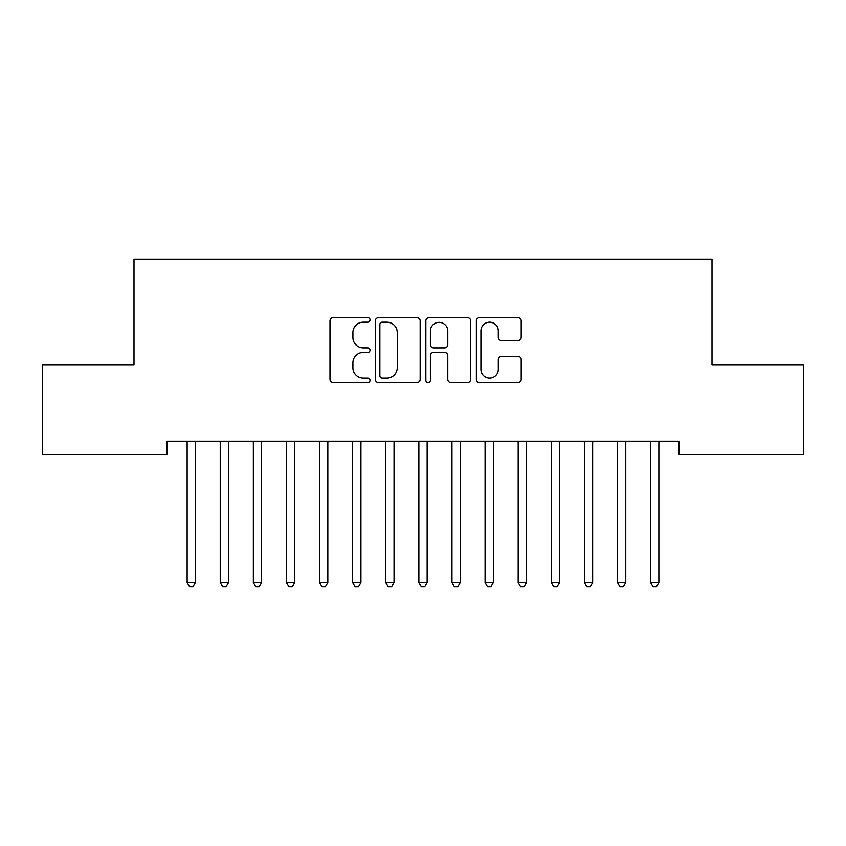 <?xml version="1.0" encoding="UTF-8"?>
<svg xmlns="http://www.w3.org/2000/svg" width="846" height="846" viewBox="0 0 846 846"><rect width="100%" height="100%" fill="white"/><g stroke="black" fill="none" stroke-linecap="round" stroke-linejoin="round"><path stroke-width="1.27" d="M370.03 319.915A2.274 2.274 0 0 0 367.756 317.641L333.239 317.641A3.247 3.247 0 0 0 329.982 320.888L329.982 379.378A3.247 3.247 0 0 0 333.239 382.635L367.756 382.635A2.274 2.274 0 0 0 370.03 380.362A2.274 2.274 0 0 0 367.756 378.077L363.294 378.077A10.395 10.395 0 0 1 352.898 367.682L352.898 362.807A10.395 10.395 0 0 1 363.294 352.412L367.756 352.412A2.274 2.274 0 0 0 370.03 350.138A2.274 2.274 0 0 0 367.756 347.865L363.294 347.865A10.395 10.395 0 0 1 352.898 337.469L352.898 332.594A10.395 10.395 0 0 1 363.294 322.189L367.756 322.189A2.274 2.274 0 0 0 370.03 319.915M517.964 340.547A3.247 3.247 0 0 0 521.21 337.3L521.21 320.888A3.247 3.247 0 0 0 517.964 317.641L479.619 317.641A3.247 3.247 0 0 0 476.372 320.888L476.372 379.378A3.247 3.247 0 0 0 479.619 382.635L517.964 382.635A3.247 3.247 0 0 0 521.21 379.378L521.21 359.561A3.247 3.247 0 0 0 517.964 356.314L501.551 356.314A3.247 3.247 0 0 0 498.305 359.561L498.305 369.395A8.693 8.693 0 0 1 489.612 378.077A8.693 8.693 0 0 1 480.919 369.395L480.919 330.881A8.693 8.693 0 0 1 489.612 322.189A8.693 8.693 0 0 1 498.305 330.881L498.305 337.3A3.247 3.247 0 0 0 501.551 340.547L517.964 340.547M678.894 441.178L167.106 441.178L167.106 454.418L42.3 454.418L42.3 365.038L133.996 365.038L133.996 259.098L712.004 259.098L712.004 365.038L803.7 365.038L803.7 454.418L678.894 454.418L678.894 441.178M420.155 320.888A3.247 3.247 0 0 0 416.909 317.641L378.564 317.641A3.247 3.247 0 0 0 375.317 320.888L375.317 379.378A3.247 3.247 0 0 0 378.564 382.635L416.909 382.635A3.247 3.247 0 0 0 420.155 379.378L420.155 320.888M429.091 317.641L467.436 317.641A3.247 3.247 0 0 1 470.683 320.888L470.683 379.378A3.247 3.247 0 0 1 467.436 382.635L451.024 382.635A3.247 3.247 0 0 1 447.777 379.378L447.777 355.658A3.247 3.247 0 0 0 444.531 352.412L433.638 352.412A3.247 3.247 0 0 0 430.392 355.658L430.392 380.362A2.274 2.274 0 0 1 428.118 382.635A2.274 2.274 0 0 1 425.845 380.362L425.845 320.888A3.247 3.247 0 0 1 429.091 317.641M382.138 322.189A2.274 2.274 0 0 0 379.865 324.462L379.865 375.804A2.274 2.274 0 0 0 382.138 378.077L386.855 378.077A10.395 10.395 0 0 0 397.25 367.682L397.25 332.594A10.395 10.395 0 0 0 386.855 322.189L382.138 322.189M447.777 331.05A8.693 8.693 0 0 0 439.085 322.358A8.693 8.693 0 0 0 430.392 331.05L430.392 344.618A3.247 3.247 0 0 0 433.638 347.865L444.531 347.865A3.247 3.247 0 0 0 447.777 344.618L447.777 331.05M186.702 441.178L186.892 441.665A3.31 3.31 0 0 1 187.135 442.892L187.135 582.598L195.405 582.598L195.405 442.892A3.31 3.31 0 0 1 195.648 441.665L195.838 441.178M195.405 582.598L192.92 586.902L189.61 586.902L187.135 582.598M219.801 441.178L219.992 441.665A3.31 3.31 0 0 1 220.235 442.892L220.235 582.598L228.515 582.598L228.515 442.892A3.31 3.31 0 0 1 228.748 441.665L228.949 441.178M228.515 582.598L226.03 586.902L222.72 586.902L220.235 582.598M252.901 441.178L253.102 441.665A3.31 3.31 0 0 1 253.345 442.892L253.345 582.598L261.615 582.598L261.615 442.892A3.31 3.31 0 0 1 261.858 441.665L262.049 441.178M261.615 582.598L259.13 586.902L255.82 586.902L253.345 582.598M286.011 441.178L286.202 441.665A3.31 3.31 0 0 1 286.445 442.892L286.445 582.598L294.725 582.598L294.725 442.892A3.31 3.31 0 0 1 294.958 441.665L295.159 441.178M294.725 582.598L292.24 586.902L288.93 586.902L286.445 582.598M319.111 441.178L319.312 441.665A3.31 3.31 0 0 1 319.545 442.892L319.545 582.598L327.825 582.598L327.825 442.892A3.31 3.31 0 0 1 328.068 441.665L328.259 441.178M327.825 582.598L325.34 586.902L322.03 586.902L319.545 582.598M352.222 441.178L352.412 441.665A3.31 3.31 0 0 1 352.655 442.892L352.655 582.598L360.925 582.598L360.925 442.892A3.31 3.31 0 0 1 361.168 441.665L361.369 441.178M360.925 582.598L358.45 586.902L355.14 586.902L352.655 582.598M385.321 441.178L385.522 441.665A3.31 3.31 0 0 1 385.755 442.892L385.755 582.598L394.035 582.598L394.035 442.892A3.31 3.31 0 0 1 394.278 441.665L394.469 441.178M394.035 582.598L391.55 586.902L388.24 586.902L385.755 582.598M418.432 441.178L418.622 441.665A3.31 3.31 0 0 1 418.865 442.892L418.865 582.598L427.135 582.598L427.135 442.892A3.31 3.31 0 0 1 427.378 441.665L427.568 441.178M427.135 582.598L424.66 586.902L421.34 586.902L418.865 582.598M451.531 441.178L451.722 441.665A3.31 3.31 0 0 1 451.965 442.892L451.965 582.598L460.245 582.598L460.245 442.892A3.31 3.31 0 0 1 460.478 441.665L460.679 441.178M460.245 582.598L457.76 586.902L454.45 586.902L451.965 582.598M484.631 441.178L484.832 441.665A3.31 3.31 0 0 1 485.075 442.892L485.075 582.598L493.345 582.598L493.345 442.892A3.31 3.31 0 0 1 493.588 441.665L493.778 441.178M493.345 582.598L490.86 586.902L487.55 586.902L485.075 582.598M517.741 441.178L517.932 441.665A3.31 3.31 0 0 1 518.175 442.892L518.175 582.598L526.455 582.598L526.455 442.892A3.31 3.31 0 0 1 526.688 441.665L526.889 441.178M526.455 582.598L523.97 586.902L520.66 586.902L518.175 582.598M550.841 441.178L551.042 441.665A3.31 3.31 0 0 1 551.275 442.892L551.275 582.598L559.555 582.598L559.555 442.892A3.31 3.31 0 0 1 559.798 441.665L559.989 441.178M559.555 582.598L557.07 586.902L553.76 586.902L551.275 582.598M583.952 441.178L584.142 441.665A3.31 3.31 0 0 1 584.385 442.892L584.385 582.598L592.655 582.598L592.655 442.892A3.31 3.31 0 0 1 592.898 441.665L593.099 441.178M592.655 582.598L590.18 586.902L586.87 586.902L584.385 582.598M617.051 441.178L617.252 441.665A3.31 3.31 0 0 1 617.485 442.892L617.485 582.598L625.765 582.598L625.765 442.892A3.31 3.31 0 0 1 626.008 441.665L626.199 441.178M625.765 582.598L623.28 586.902L619.97 586.902L617.485 582.598M650.162 441.178L650.352 441.665A3.31 3.31 0 0 1 650.595 442.892L650.595 582.598L658.865 582.598L658.865 442.892A3.31 3.31 0 0 1 659.108 441.665L659.298 441.178M658.865 582.598L656.39 586.902L653.08 586.902L650.595 582.598"/></g></svg>
